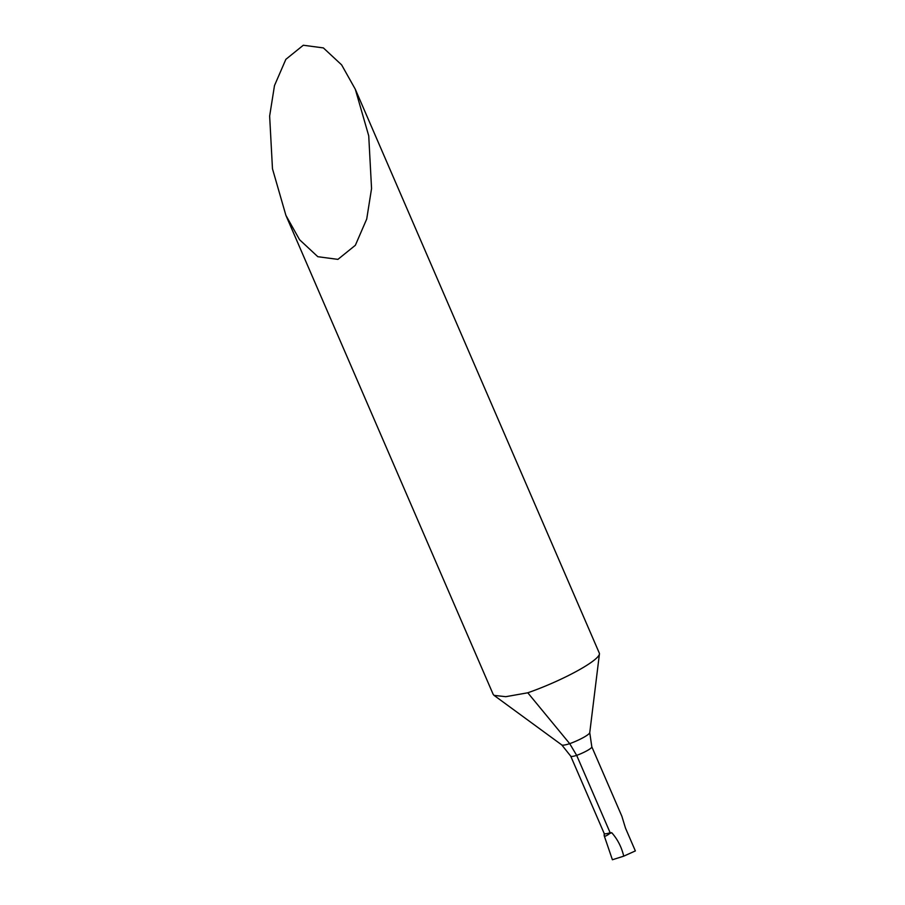 <?xml version="1.0" encoding="UTF-8"?>
<svg xmlns="http://www.w3.org/2000/svg" width="905" height="905" viewBox="0 0 905 905"><rect width="100%" height="100%" fill="white"/><g stroke="black" fill="none" stroke-linecap="round" stroke-linejoin="round"><path stroke-width="1.36" d="M610.151 832.747L576.677 755.381A12.794 1.991 156.6 0 1 570.727 756.15L604.201 833.516A12.794 1.991 -23.4 0 0 610.151 832.747L609.789 833.471C606.407 836.039 604.54 836.763 604.167 835.643L604.382 835.258M610.174 832.781L611.746 832.724C617.583 839.286 621.577 847.103 623.737 856.164L612.402 859.75L604.257 835.915M355.292 89.222L368.731 135.841L371.559 188.545L366.717 219.033L355.36 245.278L337.916 259.373L317.836 256.715L299.589 239.746L285.912 215.39L272.473 168.771L269.645 116.078L274.486 85.59L285.856 59.345L303.288 45.25L323.379 47.908L341.626 64.877L355.292 89.222L599.325 653.15A56.891 8.835 156.6 0 1 599.427 653.976A56.891 8.835 156.6 0 1 595.241 659.281A56.891 8.835 156.6 0 1 527.785 692.789L569.709 743.661L576.677 755.381A12.794 1.991 -23.4 0 0 590.897 748.186A12.794 1.991 -23.4 0 0 591.813 746.806L621.871 816.253L625.491 828.12L635.355 850.926L623.737 856.164M285.912 215.39L493.168 694.339L494.051 695.379L505.771 696.692L527.785 692.789M606.576 842.679L604.167 835.643M609.97 833.154A10.77 3.134 -27.7 0 0 611.237 832.679M494.051 695.379L561.801 744.951A16.607 2.579 156.6 0 0 569.709 743.661A16.607 2.579 -23.4 0 0 588.533 734.181A16.607 2.579 -23.4 0 0 589.755 732.643L599.427 653.976M609.789 833.471A10.792 3.145 -27.7 0 0 611.746 832.724M591.813 746.806L589.755 732.643M561.801 744.951L570.727 756.15M604.201 833.516L604.201 835.417"/></g></svg>
